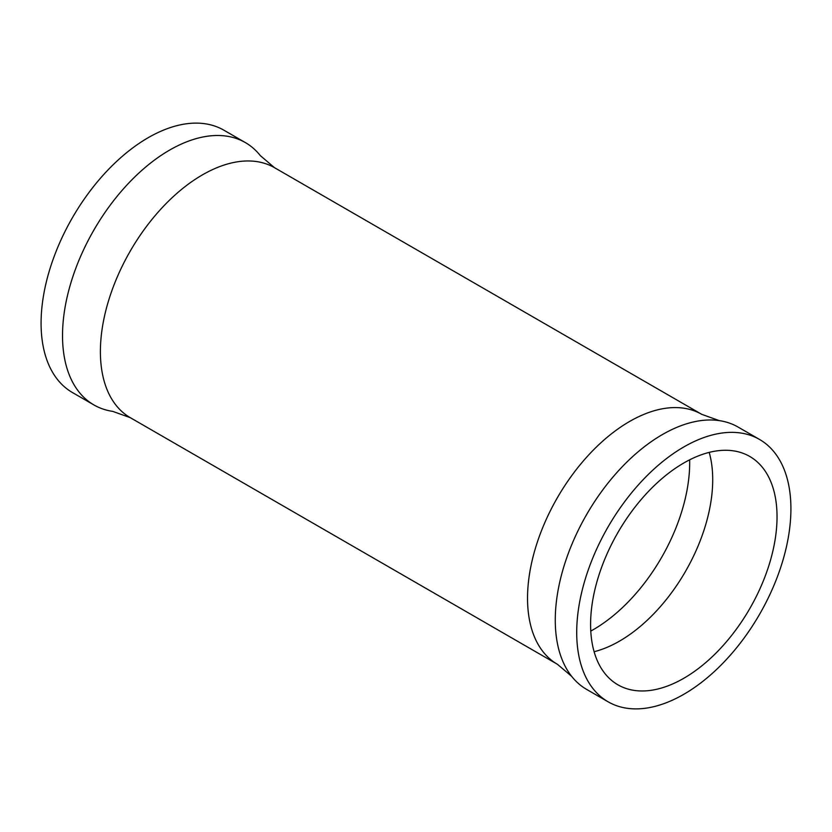 <?xml version="1.0" encoding="UTF-8"?>
<svg xmlns="http://www.w3.org/2000/svg" width="832" height="832" viewBox="0 0 832 832"><rect width="100%" height="100%" fill="white"/><g stroke="black" fill="none" stroke-linecap="round" stroke-linejoin="round"><path stroke-width="1.25" d="M594.11 651.716A131.841 76.118 120 0 0 619.497 641.129A131.841 76.118 120 0 0 709.197 452.39M683.821 678.267A131.841 76.118 120 0 0 769.943 562.089A131.841 76.118 120 0 0 749.736 456.446A131.841 76.118 120 0 0 683.821 462.977A131.841 76.118 120 0 0 597.688 579.155A131.841 76.118 120 0 0 617.895 684.798A131.841 76.118 120 0 0 683.821 678.267M683.821 694.294A151.466 87.443 120 0 0 782.766 560.82A151.466 87.443 120 0 0 759.543 439.452A151.466 87.443 120 0 0 683.821 446.95A151.466 87.443 120 0 0 584.865 580.424A151.466 87.443 120 0 0 608.088 701.792A151.466 87.443 120 0 0 683.821 694.294M759.543 439.452L738.109 427.076A151.466 87.443 120 0 0 719.264 420.618A151.466 87.443 120 0 0 662.376 434.574A151.466 87.443 120 0 0 568.662 552.469A151.466 87.443 120 0 0 571.636 676.322A151.466 87.443 120 0 0 586.643 689.416L608.088 701.792M130.281 417.664A144.3 83.314 120 0 1 108.16 302.037A144.3 83.314 120 0 1 202.426 174.876A144.3 83.314 120 0 1 274.581 167.721L260.364 155.678A151.466 87.443 120 0 0 245.357 142.584L223.912 130.208A151.466 87.443 120 0 0 148.179 137.706A151.466 87.443 120 0 0 49.234 271.18A151.466 87.443 120 0 0 72.457 392.548L93.891 404.924A151.466 87.443 120 0 0 112.736 411.382L130.281 417.664L557.419 664.279L571.636 676.322M245.357 142.584A151.466 87.443 120 0 0 169.624 150.093A151.466 87.443 120 0 0 70.678 283.556A151.466 87.443 120 0 0 93.891 404.924M590.782 631.072A136.375 78.738 120 0 0 593.247 629.689A136.375 78.738 120 0 0 689.655 459.826M274.581 167.721L701.719 414.336A144.3 83.314 120 0 0 629.574 421.481A144.3 83.314 120 0 0 535.298 548.642A144.3 83.314 120 0 0 557.419 664.279M701.719 414.336L719.264 420.618"/></g></svg>
